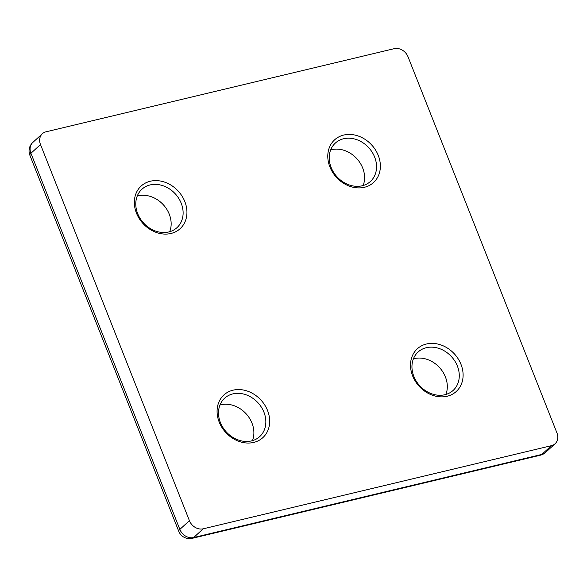 <?xml version="1.0" encoding="UTF-8"?>
<svg xmlns="http://www.w3.org/2000/svg" width="587" height="587" viewBox="0 0 587 587"><rect width="100%" height="100%" fill="white"/><g stroke="black" fill="none" stroke-linecap="round" stroke-linejoin="round"><path stroke-width="0.88" d="M426.47 344.004A28.888 23.928 -132.4 0 1 460.986 364.351A28.888 23.928 -132.4 0 1 447.155 396.247A28.888 23.928 -132.4 0 1 412.632 375.9A28.888 23.928 -132.4 0 1 426.47 344.004M444.924 394.721A26.004 21.536 47.6 0 0 453.142 390.421A26.004 21.536 47.6 0 0 454.888 361.13A26.004 21.536 47.6 0 0 426.309 347.709A26.004 21.536 47.6 0 0 418.091 352.009A26.004 21.536 47.6 0 0 416.337 381.301A26.004 21.536 47.6 0 0 444.924 394.721M413.395 358.877A26.004 21.536 -132.4 0 1 414.349 358.62A26.004 21.536 -132.4 0 1 439.942 368.042A26.004 21.536 -132.4 0 1 445.871 394.471M330.664 149.92A26.004 21.536 -132.4 0 1 331.618 149.67A26.004 21.536 -132.4 0 1 357.212 159.092A26.004 21.536 -132.4 0 1 363.14 185.521M343.74 135.054A28.888 23.928 -132.4 0 1 378.255 155.401A28.888 23.928 -132.4 0 1 364.424 187.29A28.888 23.928 -132.4 0 1 329.901 166.943A28.888 23.928 -132.4 0 1 343.74 135.054M362.194 185.771A26.004 21.536 47.6 0 0 370.412 181.471A26.004 21.536 47.6 0 0 372.158 152.18A26.004 21.536 47.6 0 0 343.578 138.759A26.004 21.536 47.6 0 0 335.36 143.059A26.004 21.536 47.6 0 0 333.607 172.351A26.004 21.536 47.6 0 0 362.194 185.771M137.226 196.102A26.004 21.536 -132.4 0 1 138.18 195.853A26.004 21.536 -132.4 0 1 163.78 205.267A26.004 21.536 -132.4 0 1 169.709 231.696M150.301 181.236A28.888 23.928 -132.4 0 1 184.824 201.576A28.888 23.928 -132.4 0 1 170.986 233.472A28.888 23.928 -132.4 0 1 136.463 213.125A28.888 23.928 -132.4 0 1 150.301 181.236M168.755 231.953A26.004 21.536 47.6 0 0 176.973 227.653A26.004 21.536 47.6 0 0 178.727 198.355A26.004 21.536 47.6 0 0 150.14 184.934A26.004 21.536 47.6 0 0 141.922 189.234A26.004 21.536 47.6 0 0 140.168 218.533A26.004 21.536 47.6 0 0 168.755 231.953M219.956 405.052A26.004 21.536 -132.4 0 1 220.91 404.803A26.004 21.536 -132.4 0 1 246.511 414.224A26.004 21.536 -132.4 0 1 252.439 440.654M233.032 390.186A28.888 23.928 -132.4 0 1 267.555 410.533A28.888 23.928 -132.4 0 1 253.716 442.422A28.888 23.928 -132.4 0 1 219.193 422.075A28.888 23.928 -132.4 0 1 233.032 390.186M251.485 440.903A26.004 21.536 47.6 0 0 259.703 436.603A26.004 21.536 47.6 0 0 261.457 407.312A26.004 21.536 47.6 0 0 232.87 393.892A26.004 21.536 47.6 0 0 224.652 398.191A26.004 21.536 47.6 0 0 222.899 427.483A26.004 21.536 47.6 0 0 251.485 440.903M189.418 520.669L40.503 144.549L30.935 153.28L179.849 529.401L189.418 520.669A11.557 9.568 47.6 0 0 203.227 528.806L193.659 537.538L541.845 454.411L551.413 445.68L203.227 528.806M551.413 445.68A11.557 9.568 47.6 0 0 555.067 443.772A11.557 9.568 47.6 0 0 556.946 432.927L408.031 56.807A11.557 9.568 47.6 0 0 394.222 48.67L46.043 131.796A11.557 9.568 47.6 0 0 42.389 133.704A11.557 9.568 47.6 0 0 40.503 144.549M42.389 133.704L32.821 142.436A11.557 9.568 47.6 0 0 30.935 153.28A11.557 2.7 158.4 0 0 29.864 155.225L178.778 531.345A11.557 2.7 158.4 0 1 179.849 529.401A11.557 9.568 47.6 0 0 193.659 537.538A11.557 5.885 76.6 0 1 192.206 538.33L540.392 455.204A11.557 11.557 0 0 0 545.499 452.504L555.067 443.772M540.392 455.204A11.557 5.885 76.6 0 0 541.845 454.411A11.557 9.568 47.6 0 0 545.499 452.504M32.821 142.436A11.557 11.557 0 0 0 29.864 155.225M178.778 531.345A11.557 11.557 0 0 0 192.206 538.33"/></g></svg>
